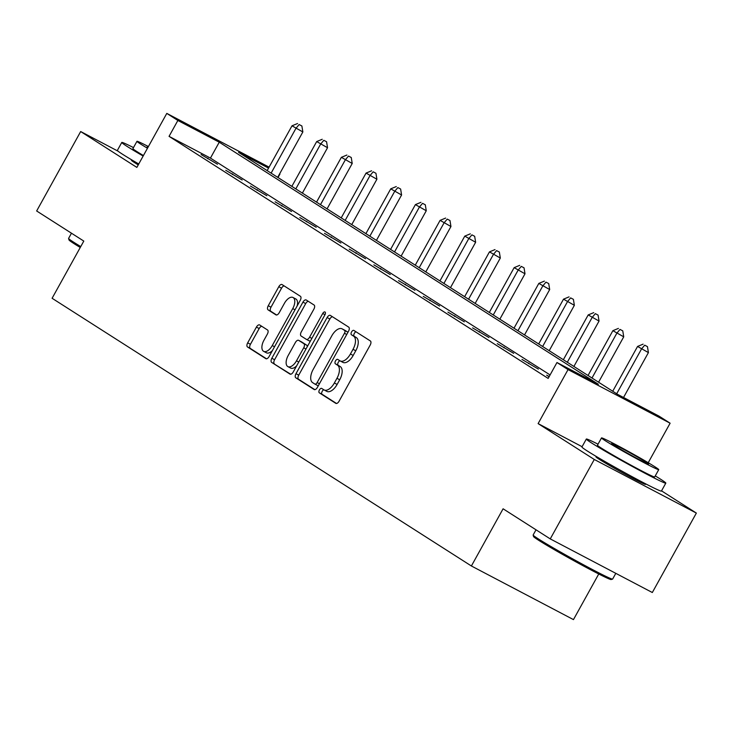 <?xml version="1.0" encoding="UTF-8"?>
<svg xmlns="http://www.w3.org/2000/svg" width="733" height="733" viewBox="0 0 733 733"><rect width="100%" height="100%" fill="white"/><g stroke="black" fill="none" stroke-linecap="round" stroke-linejoin="round"><path stroke-width="1.1" d="M319.423 389.929A2.501 1.283 -62.3 0 0 319.295 392.806L335.796 403.333A3.564 1.842 -62.3 0 0 335.87 403.379A3.564 1.842 -62.3 0 0 339.077 401.208L370.192 345.069A3.564 1.842 -62.3 0 0 370.376 340.964L353.874 330.427A2.501 1.283 -62.3 0 0 353.819 330.4A2.501 1.283 -62.3 0 0 351.574 331.912A2.501 1.283 -62.3 0 0 351.455 334.789L353.59 336.154A11.416 5.882 -62.3 0 1 353.022 349.311L350.429 353.984A11.416 5.882 -62.3 0 1 340.149 360.92A11.416 5.882 -62.3 0 1 339.929 360.792L337.794 359.427A2.501 1.283 -62.3 0 0 337.748 359.399A2.501 1.283 -62.3 0 0 335.494 360.92A2.501 1.283 -62.3 0 0 335.375 363.797L337.51 365.162A11.416 5.882 -62.3 0 1 336.951 378.31L334.358 382.993A11.416 5.882 -62.3 0 1 324.078 389.929A11.416 5.882 -62.3 0 1 323.849 389.8L321.714 388.435A2.501 1.283 -62.3 0 0 321.668 388.408A2.501 1.283 -62.3 0 0 319.423 389.929M323.858 389.8A2.501 1.283 -62.3 0 0 322.181 391.376A2.501 1.283 -62.3 0 0 322.053 394.253L336.511 403.48M356.018 331.792A2.501 1.283 -62.3 0 0 354.332 333.368A2.501 1.283 -62.3 0 0 354.213 336.245L356.348 337.601L353.59 336.154M339.938 360.801A2.501 1.283 -62.3 0 0 338.252 362.368A2.501 1.283 -62.3 0 0 338.133 365.245L340.268 366.61L337.51 365.162M133.708 161.04A28.358 1.063 29 0 0 131.436 160.27A28.358 1.063 29 0 0 134.725 162.708A28.358 1.063 29 0 0 138.244 164.888M598.256 457.639A28.358 1.063 29 0 0 595.993 456.87A28.358 1.063 29 0 0 599.273 459.316A28.358 1.063 29 0 0 626.926 475.186A28.358 1.063 29 0 0 645.59 484.366A28.358 1.063 29 0 0 643.739 482.855M259.693 324.976A3.564 1.842 -62.3 0 0 259.619 324.939A3.564 1.842 -62.3 0 0 256.413 327.101L247.681 342.852A3.564 1.842 -62.3 0 0 247.507 346.966L265.832 358.666A3.564 1.842 -62.3 0 0 265.905 358.703A3.564 1.842 -62.3 0 0 269.112 356.54L300.228 300.402A3.564 1.842 -62.3 0 0 300.402 296.288L282.077 284.587A3.564 1.842 -62.3 0 0 282.013 284.551A3.564 1.842 -62.3 0 0 278.797 286.713L268.251 305.743A3.564 1.842 -62.3 0 0 268.076 309.848L275.92 314.86A3.564 1.842 -62.3 0 0 275.993 314.897A3.564 1.842 -62.3 0 0 279.2 312.734L284.431 303.297A9.547 4.92 -62.3 0 1 293.026 297.497A9.547 4.92 -62.3 0 1 292.742 308.602L272.255 345.564A9.547 4.92 -62.3 0 1 263.66 351.354A9.547 4.92 -62.3 0 1 263.944 340.259L267.362 334.092A3.564 1.842 -62.3 0 0 267.536 329.987L259.693 324.976M550.089 374.948L210.444 158.09L169.057 136.356L177.862 120.469L166.794 113.395L269.084 167.151M550.254 538.902L594.28 459.472L696.35 513.082L652.324 592.521L550.254 538.902L503.095 508.794L471.392 565.986L52.098 298.276L83.8 241.084L36.65 210.976L80.676 131.546L136.851 167.408L166.794 113.395M582.084 446.709L538.114 423.61L594.28 459.472M538.114 423.61L568.048 369.588L556.97 362.523L598.357 384.257L219.249 142.202L177.862 120.469M169.057 136.356L548.165 378.411L556.97 362.523M295.985 373.693A3.564 1.842 -62.3 0 0 295.802 377.807L314.136 389.507A3.564 1.842 -62.3 0 0 314.2 389.544A3.564 1.842 -62.3 0 0 317.416 387.381L348.532 331.243A3.564 1.842 -62.3 0 0 348.706 327.129L330.381 315.428A3.564 1.842 -62.3 0 0 330.308 315.392A3.564 1.842 -62.3 0 0 327.101 317.554L295.985 373.693L298.743 375.14A3.564 1.842 -62.3 0 0 298.56 379.254L314.842 389.644M289.984 374.087L271.659 362.386A3.564 1.842 -62.3 0 1 271.833 358.272L302.949 302.133A3.564 1.842 -62.3 0 1 306.165 299.971A3.564 1.842 -62.3 0 1 306.229 300.008L314.072 305.02A3.564 1.842 -62.3 0 1 313.898 309.124L301.281 331.893A3.564 1.842 -62.3 0 0 301.098 336.007L306.302 339.324A3.564 1.842 -62.3 0 0 306.376 339.37A3.564 1.842 -62.3 0 0 309.583 337.198L322.722 313.495A2.501 1.283 -62.3 0 1 324.976 311.983A2.501 1.283 -62.3 0 1 324.902 314.888L293.264 371.961A3.564 1.842 -62.3 0 1 290.048 374.123A3.564 1.842 -62.3 0 1 289.984 374.087L290.121 374.16M118.095 151.2L80.676 131.546M471.392 565.986L573.463 619.605L598.751 573.985M549.219 376.524L546.653 375.177L549.099 376.735M538.361 369.093L521.969 359.417L538.361 369.093M513.677 353.333L497.286 343.658L513.677 353.333M488.993 337.574L472.602 327.898L488.993 337.574M464.31 321.814L447.918 312.139L464.31 321.814M439.626 306.055L423.234 296.379L439.626 306.055M414.942 290.295L398.55 280.62L414.942 290.295M390.258 274.536L373.867 264.851L390.258 274.536M365.575 258.776L349.183 249.092L365.575 258.776M340.891 243.017L324.499 233.332L340.891 243.017M316.207 227.257L299.815 217.573L316.207 227.257M291.523 211.498L275.132 201.813L291.523 211.498M266.839 195.738L250.448 186.054L266.839 195.738M242.156 179.979L225.773 170.294L242.156 179.979M217.472 164.219L201.089 154.535L217.472 164.219M278.018 177.542L279.933 174.088M268.553 168.104L238.555 152.345L617.662 394.4L659.04 416.133L670.118 423.207L568.048 369.588M648.219 462.706L670.118 423.207M696.35 513.082L661.533 490.853M210.444 158.09L219.249 142.202M528.86 363.037L528.548 363.614M504.185 347.277L503.864 347.854M479.501 331.518L479.18 332.095M454.817 315.758L454.497 316.335M430.134 299.999L429.813 300.576M405.45 284.239L405.129 284.816M380.766 268.48L380.445 269.057M356.082 252.72L355.762 253.297M331.398 236.961L331.078 237.538M306.715 221.201L306.394 221.778M282.031 205.442L281.71 206.019M257.347 189.682L257.026 190.259M232.663 173.923L232.343 174.5M207.98 158.163L207.659 158.74M326.606 391.248A11.416 5.882 -62.3 0 0 326.836 391.376A11.416 5.882 -62.3 0 0 337.116 384.44L334.358 382.993M340.268 366.61A11.416 5.882 -62.3 0 1 339.709 379.767L337.116 384.44M342.687 362.239A11.416 5.882 -62.3 0 0 342.907 362.377A11.416 5.882 -62.3 0 0 353.187 355.441L350.429 353.984M356.348 337.601A11.416 5.882 -62.3 0 1 355.78 350.759L353.187 355.441M332.425 316.738A3.564 1.842 -62.3 0 0 329.859 319.002L298.743 375.14M314.842 384.046A2.501 1.283 -62.3 0 0 314.897 384.074A2.501 1.283 -62.3 0 0 317.142 382.562L344.455 333.286A2.501 1.283 -62.3 0 0 344.574 330.409L342.329 328.97A11.416 5.882 -62.3 0 0 342.1 328.842A11.416 5.882 -62.3 0 0 331.829 335.778L313.156 369.459A11.416 5.882 -62.3 0 0 312.588 382.608L314.842 384.046M314.943 384.101L317.6 385.494A2.501 1.283 -62.3 0 0 317.655 385.521A2.501 1.283 -62.3 0 0 318.461 385.494M347.744 332.663A2.501 1.283 -62.3 0 0 347.341 331.857L344.574 330.409M344.629 330.18A11.416 5.882 -62.3 0 1 344.867 330.29A11.416 5.882 -62.3 0 1 345.087 330.418L347.341 331.857M290.699 374.224L271.659 362.386M308.272 301.318A3.564 1.842 -62.3 0 0 305.707 303.581L274.591 359.72A3.564 1.842 -62.3 0 0 274.417 363.834M306.449 339.397L309.06 340.772A3.564 1.842 -62.3 0 0 309.134 340.818A3.564 1.842 -62.3 0 0 310.664 340.561M288.179 355.514A9.547 4.92 -62.3 0 0 287.895 366.619A9.547 4.92 -62.3 0 0 296.489 360.819L303.709 347.799A3.564 1.842 -62.3 0 0 303.883 343.695L298.679 340.369A3.564 1.842 -62.3 0 0 298.615 340.332A3.564 1.842 -62.3 0 0 295.399 342.494L288.179 355.514M287.895 366.619L290.653 368.067A9.547 4.92 -62.3 0 0 296.682 365.785M307.237 346.755A3.564 1.842 -62.3 0 0 306.641 345.142L303.883 343.695M301.3 341.743A3.564 1.842 -62.3 0 1 301.373 341.78A3.564 1.842 -62.3 0 1 301.437 341.816L306.641 345.142M263.66 351.354L266.418 352.802A9.547 4.92 -62.3 0 0 272.447 350.521M297.149 305.954A9.547 4.92 -62.3 0 0 295.784 298.945L293.026 297.497M284.12 285.897A3.564 1.842 -62.3 0 0 281.554 288.17L271.008 307.191A3.564 1.842 -62.3 0 0 270.834 311.296L276.634 315.007M261.736 326.286A3.564 1.842 -62.3 0 0 259.17 328.549L250.439 344.299A3.564 1.842 -62.3 0 0 250.265 348.413L266.546 358.813M623.536 397.478L648.412 352.591L637.563 346.443L612.724 391.248M616.682 393.768L641.522 348.972L644.692 345.17L647.45 346.617L644.692 345.17M637.563 346.443L643.107 344.153M647.45 346.617L648.412 352.591M612.568 579.116L611.093 579.537A44.346 1.658 -151 0 1 581.251 564.758A44.346 1.658 -151 0 1 538.7 540.313A44.346 1.658 -151 0 1 533.56 536.565L533.138 535.081A45.446 1.695 29 0 0 538.398 538.929A45.446 1.695 29 0 0 582.002 563.97A45.446 1.695 29 0 0 612.568 579.116A45.446 1.695 29 0 0 612.632 579.07L615.812 573.334M598.027 444.189A45.446 1.695 29 0 0 586.327 439.058A45.446 1.695 29 0 0 591.586 442.97A45.446 1.695 29 0 0 635.905 468.414A45.446 1.695 29 0 0 665.821 483.12A45.446 1.695 29 0 0 660.561 479.199A45.446 1.695 29 0 0 655.265 475.919M586.327 439.058L581.929 447.002A45.446 1.695 29 0 0 587.188 450.914A45.446 1.695 29 0 0 631.507 476.349A45.446 1.695 29 0 0 661.413 491.064L665.821 483.12M658.738 469.642L654.688 476.945A32.719 1.228 -151 0 1 633.156 466.362A32.719 1.228 -151 0 1 601.243 448.046A32.719 1.228 -151 0 1 597.459 445.224L601.509 437.913A32.719 1.228 29 0 0 605.293 440.735A32.719 1.228 29 0 0 637.206 459.05A32.719 1.228 29 0 0 658.738 469.642A32.719 1.228 29 0 0 654.954 466.82A32.719 1.228 29 0 0 623.041 448.504A32.719 1.228 29 0 0 601.509 437.913M646.121 462.184A21.083 0.788 29 0 0 625.561 450.383A21.083 0.788 29 0 0 611.679 443.557A21.083 0.788 29 0 0 614.126 445.371A21.083 0.788 29 0 0 634.686 457.172A21.083 0.788 29 0 0 648.568 463.998A21.083 0.788 29 0 0 646.121 462.184M536.015 529.812L533.138 535.008A45.446 1.695 29 0 0 533.138 535.081M80.254 247.479A44.346 1.658 -151 0 1 74.152 243.713A44.346 1.658 -151 0 1 69.012 239.957L68.59 238.472A45.446 1.695 29 0 0 73.85 242.321A45.446 1.695 29 0 0 80.758 246.572M133.479 147.59A45.446 1.695 29 0 0 121.779 142.449A45.446 1.695 29 0 0 127.038 146.371A45.446 1.695 29 0 0 143.155 156.037M121.779 142.449L117.381 150.393A45.446 1.695 29 0 0 122.64 154.315A45.446 1.695 29 0 0 138.748 163.981M143.421 155.552A32.719 1.228 -151 0 1 136.695 151.438A32.719 1.228 -151 0 1 132.911 148.616L136.961 141.313A32.719 1.228 29 0 0 140.745 144.135A32.719 1.228 29 0 0 147.48 148.24M148.057 147.196A21.083 0.788 29 0 0 147.131 146.948A21.083 0.788 29 0 0 147.828 147.599M71.468 233.213L68.59 238.408A45.446 1.695 29 0 0 68.59 238.472M148.405 146.554A32.719 1.228 29 0 0 136.961 141.313M598.577 382.214L623.728 336.832L612.88 330.684L588.04 375.488M591.998 378.008L616.838 333.213L620.008 329.41L622.766 330.858L620.008 329.41M612.88 330.684L618.423 328.393M622.766 330.858L623.728 336.832M573.893 366.454L599.044 321.072L588.196 314.924L563.356 359.729M567.315 362.249L592.154 317.453L595.324 313.651L598.082 315.098L595.324 313.651M588.196 314.924L593.739 312.634M598.082 315.098L599.044 321.072M549.209 350.695L574.36 305.313L563.512 299.165L538.682 343.969M542.631 346.489L567.47 301.694L570.64 297.891L573.398 299.339L570.64 297.891M563.512 299.165L569.055 296.874M573.398 299.339L574.36 305.313M524.526 334.935L549.686 289.553L538.828 283.405L513.998 328.21M517.947 330.73L542.786 285.934L545.957 282.132L548.715 283.579L545.957 282.132M538.828 283.405L544.372 281.115M548.715 283.579L549.686 289.553M499.842 319.176L525.002 273.794L514.145 267.646L489.314 312.45M493.263 314.97L518.103 270.175L521.273 266.372L524.031 267.82L521.273 266.372M514.145 267.646L519.688 265.355M524.031 267.82L525.002 273.794M475.158 303.416L500.318 258.034L489.461 251.886L464.63 296.691M468.579 299.211L493.419 254.415L496.589 250.613L499.347 252.06L496.589 250.613M489.461 251.886L495.004 249.596M499.347 252.06L500.318 258.034M450.474 287.657L475.635 242.275L464.777 236.127L439.947 280.931M443.905 283.451L468.735 238.656L471.905 234.853L474.663 236.301L471.905 234.853M464.777 236.127L470.329 233.836M474.663 236.301L475.635 242.275M425.791 271.897L450.951 226.515L440.093 220.367L415.263 265.172M419.221 267.692L444.051 222.887L447.222 219.094L449.98 220.541L447.222 219.094M440.093 220.367L445.646 218.077M449.98 220.541L450.951 226.515M401.107 256.138L426.267 210.756L415.409 204.608L390.579 249.412M394.537 251.932L419.368 207.127L422.538 203.334L425.296 204.782L422.538 203.334M415.409 204.608L420.962 202.317M425.296 204.782L426.267 210.756M376.432 240.378L401.583 194.996L390.735 188.848L365.895 233.653M369.853 236.173L394.684 191.368L397.854 187.575L400.621 189.022L397.854 187.575M390.735 188.848L396.278 186.558M400.621 189.022L401.583 194.996M351.748 224.619L376.899 179.237L366.051 173.089L341.212 217.893M345.17 220.413L370 175.608L373.17 171.815L375.937 173.263L373.17 171.815M366.051 173.089L371.594 170.798M375.937 173.263L376.899 179.237M327.065 208.859L352.216 163.477L341.367 157.329L316.528 202.134M320.486 204.654L345.316 159.849L348.496 156.056L351.254 157.503L348.496 156.056M341.367 157.329L346.911 155.039M351.254 157.503L352.216 163.477M302.381 193.1L327.532 147.718L316.683 141.57L291.844 186.374M295.802 188.894L320.633 144.089L323.812 140.296L326.57 141.744L323.812 140.296M316.683 141.57L322.227 139.279M326.57 141.744L327.532 147.718M277.697 177.34L302.848 131.958L292 125.81L267.16 170.615M271.118 173.135L295.958 128.33L299.128 124.537L301.886 125.984L299.128 124.537M292 125.81L297.543 123.52M301.886 125.984L302.848 131.958M322.053 394.253L319.295 392.806M354.213 336.245L351.455 334.789M338.133 365.245L335.375 363.797M339.709 379.767L336.951 378.31M355.78 350.759L353.022 349.311M329.859 319.002L327.101 317.554M298.56 379.254L295.802 377.807M319.423 383.753L317.142 382.562M346.736 334.477L344.455 333.286M345.087 330.418L342.329 328.97M274.591 359.72L271.833 358.272M305.707 303.581L302.949 302.133M311.864 338.399L309.583 337.198M325.003 314.695L322.722 313.495M298.771 362.02L296.489 360.819M305.991 349L303.709 347.799M301.437 341.816L298.679 340.369M274.536 346.755L272.255 345.564M295.023 309.802L292.742 308.602M270.834 311.296L268.076 309.848M271.008 307.191L268.251 305.743M281.554 288.17L278.797 286.713M250.265 348.413L247.507 346.966M250.439 344.299L247.681 342.852M259.17 328.549L256.413 327.101M326.836 391.376L324.078 389.929M342.907 362.377L340.149 360.92M317.655 385.521L314.897 384.074M344.867 330.29L342.1 328.842M309.134 340.818L306.376 339.37M301.373 341.78L298.615 340.332M642.603 482.259L642.163 483.056M599.356 458.29L598.916 459.087M134.808 161.691L134.368 162.488"/></g></svg>

